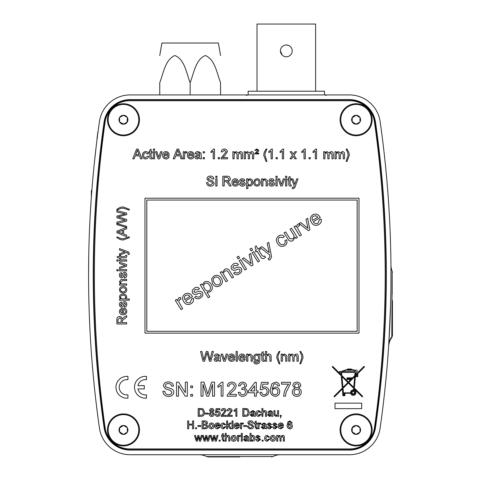 <?xml version="1.0" encoding="UTF-8"?>
<svg xmlns="http://www.w3.org/2000/svg" width="481" height="481" viewBox="0 0 481 481"><rect width="100%" height="100%" fill="white"/><g stroke="black" fill="none" stroke-linecap="round" stroke-linejoin="round"><path stroke-width="0.72" d="M134.049 94.925L130.147 94.925A31.018 31.018 0 0 0 99.441 121.567A1085.641 1085.641 0 0 0 88.57 274.831L88.702 257.852M88.757 254.671L88.726 256.271M239.785 456.95L208.032 456.95L239.785 456.95M392.43 300.529L392.43 335.377M392.43 334.998L392.43 334.199M392.43 332.263L392.43 330.219M392.43 327.729L392.43 324.879M392.43 323.322L392.43 320.845M392.43 316.372L392.43 314.376M392.43 335.768L391.799 337.65L392.189 272.108M391.889 331.012L391.847 334.415M391.811 336.856A15.506 15.085 -176.3 0 0 388.732 344.961L390.566 305.501M390.698 300.348L390.885 290.452M390.975 281.493L390.957 265.265C390.873 264.261 390.987 268.903 392.183 271.182L392.43 272.39M199.236 454.737A15.506 15.506 0 0 1 206.565 456.583L273.004 456.583A15.506 15.506 0 0 1 280.333 454.737M93.224 274.831A1080.987 1080.987 0 0 0 104.046 427.441A26.365 26.365 0 0 0 130.147 450.09L349.416 450.09A26.365 26.365 0 0 0 375.517 427.441A1080.987 1080.987 0 0 0 375.517 122.222A26.365 26.365 0 0 0 349.416 99.579L130.147 99.579A26.365 26.365 0 0 0 104.046 122.222A1080.987 1080.987 0 0 0 93.224 274.831M93.561 274.831A1080.651 1080.651 0 0 0 104.383 427.393A26.022 26.022 0 0 0 130.147 449.747L349.416 449.747A26.022 26.022 0 0 0 375.18 427.393A1080.651 1080.651 0 0 0 375.18 122.27A26.022 26.022 0 0 0 349.416 99.922L130.147 99.922A26.022 26.022 0 0 0 104.383 122.27A1080.651 1080.651 0 0 0 93.561 274.831M96.795 141.438L97.12 138.841L96.795 141.438M95.539 152.014L95.972 148.25M96.302 145.502L94.318 163.221M91.258 198.503L90.656 207.551M89.358 233.375L89.219 237.259M89.153 239.195L89.087 241.203M88.57 274.831A1085.641 1085.641 0 0 0 99.441 428.102A31.018 31.018 0 0 0 130.147 454.737L349.416 454.737A31.018 31.018 0 0 0 380.122 428.102A1085.641 1085.641 0 0 0 380.122 121.567A31.018 31.018 0 0 0 349.416 94.925L130.147 94.925M346.903 94.925L348.028 94.925M324.465 94.925L324.465 91.204L248.16 91.204L248.16 94.925L220.773 94.925M159.53 94.925L156.433 94.925M146.867 94.925L142.19 94.925M390.975 281.914L390.969 282.924M390.277 314.376L389.291 335.63M392.189 275.643L392.171 294.228M346.092 94.925L349.416 94.925M97.859 133.111A1085.641 1085.641 0 0 0 97.667 134.566L98.004 132.028M97.282 137.554L97.186 137.091A1085.797 1085.797 0 0 1 97.306 136.129A1085.797 1085.797 0 0 1 97.511 134.566L97.342 137.091M97.126 137.554L96.964 138.841M97.847 132.028A1085.797 1085.797 0 0 0 97.703 133.111L97.703 133.111A1085.797 1085.797 0 0 0 97.649 133.502M286.309 44.986A5.892 5.892 0 0 1 292.201 50.884A5.892 5.892 0 0 1 286.309 56.776A5.892 5.892 0 0 1 280.417 50.884A5.892 5.892 0 0 1 286.309 44.986L288.57 45.436M282.143 55.05L280.417 50.884M256.998 91.204L256.998 24.05L315.62 24.05L315.62 91.204M220.557 55.537L218.392 43.025L161.911 43.025L159.746 55.537M220.557 94.925L220.557 82.714C216.853 73.166 214.959 59.187 205.297 55.537C195.719 59.41 193.843 73.166 190.151 82.714L190.151 94.925M190.151 82.714C186.448 73.166 184.548 59.187 174.892 55.537C165.314 59.41 163.438 73.166 159.746 82.714L159.746 94.925M91.835 190.638L91.324 190.638L91.324 197.487M200.974 416.354L198.166 416.354L198.166 408.513L202.23 408.628L203.373 409.187L204.599 412.391C204.611 414.899 203.403 416.221 200.974 416.354M199.272 415.452L202.741 414.893L203.493 412.373L202.158 409.578L199.272 409.415L199.272 415.452M209.223 414.045L210.714 412.055L209.524 410.491C209.674 409.211 210.407 408.549 211.724 408.513C213.047 408.555 213.792 409.223 213.949 410.515L212.782 412.055L214.249 414.075C214.105 415.584 213.263 416.378 211.736 416.456C210.197 416.372 209.361 415.572 209.223 414.045M210.528 410.497L211.742 411.628L212.945 410.546L211.736 409.415L210.528 410.497M210.227 414.027L211.742 415.548L213.245 414.057L211.712 412.536L210.227 414.027M217.689 416.456C216.27 416.39 215.458 415.65 215.254 414.243L216.258 414.141L217.695 415.548L219.276 413.726L217.701 412.031L216.36 412.734L215.356 412.638L216.161 408.616L219.877 408.616L219.877 409.62L216.979 409.62L216.582 411.652L217.977 411.129C219.456 411.309 220.22 412.151 220.28 413.666L219.679 415.506L217.689 416.456M222.378 415.35L226.214 415.35L226.214 416.354L221.086 416.354L221.188 415.656L225.108 410.69L223.677 409.415L222.192 410.828L221.188 410.726C221.386 409.277 222.222 408.537 223.701 408.513C225.144 408.549 225.95 409.271 226.112 410.678L223.936 413.894L222.378 415.35M228.409 415.35L232.245 415.35L232.245 416.354L227.116 416.354L227.224 415.656L231.139 410.69L229.708 409.415L228.222 410.828L227.218 410.726C227.417 409.277 228.253 408.537 229.732 408.513C231.175 408.549 231.98 409.271 232.143 410.678L229.966 413.894L228.409 415.35M236.868 408.513L236.868 416.354L235.864 416.354L235.864 410.245L234.055 411.399L234.055 410.473L236.219 408.513L236.868 408.513M245.605 416.354L242.797 416.354L242.797 408.513L246.867 408.628L248.004 409.187L249.23 412.391C249.242 414.899 248.034 416.221 245.605 416.354M243.903 415.452L247.372 414.893L248.124 412.373L246.789 409.578L243.903 409.415L243.903 415.452M254.359 416.354L254.058 415.65L252.014 416.456L250.138 414.838L251.467 413.209L253.95 412.734L253.697 411.73L252.651 411.429L251.244 412.331L250.24 412.235L252.832 410.521L255.014 411.778L255.363 416.354L254.359 416.354M253.956 413.642L251.142 414.778L252.242 415.548L253.806 414.724L253.956 413.642M258.706 415.548L260.089 414.243L261.093 414.345L258.742 416.456C257.016 416.275 256.163 415.295 256.169 413.51C256.145 411.712 257.004 410.714 258.742 410.521L260.991 412.331L259.987 412.433L258.748 411.429L257.173 413.486L258.706 415.548M262.903 416.354L261.898 416.354L261.898 408.513L262.903 408.513L262.903 411.375L264.586 410.521C265.939 410.618 266.588 411.357 266.522 412.74L266.522 416.354L265.518 416.354L265.518 412.794L264.358 411.429L262.903 413.281L262.903 416.354M271.849 416.354L271.549 415.65L269.504 416.456L267.628 414.838L268.963 413.209L271.446 412.734L271.188 411.73L270.142 411.429L268.735 412.331L267.731 412.235L270.328 410.521L272.505 411.778L272.853 416.354L271.849 416.354M271.446 413.642L268.632 414.778L269.733 415.548L271.296 414.724L271.446 413.642M278.583 416.354L277.579 416.354L277.579 415.416L275.835 416.456L274.02 415.061L273.96 410.624L274.97 410.624L275.024 414.748L276.106 415.548L277.579 413.636L277.579 410.624L278.583 410.624L278.583 416.354M280.796 416.354L280.297 416.354L280.297 415.35L281.301 415.35L280.495 417.965L280.796 416.354M188.714 428.763L187.608 428.763L187.608 420.923L188.714 420.923L188.714 424.14L192.532 424.14L192.532 420.923L193.639 420.923L193.639 428.763L192.532 428.763L192.532 425.042L188.714 425.042L188.714 428.763M205.026 428.763L202.086 428.763L202.086 420.923L205.02 420.923C206.517 420.851 207.383 421.53 207.612 422.955L206.439 424.639L207.918 426.515C207.684 428.12 206.722 428.866 205.026 428.763M203.192 424.236L205.748 424.146L206.511 423.052L204.684 421.825L203.192 421.825L203.192 424.236M203.192 427.856L205.718 427.819L206.812 426.503L204.918 425.144L203.192 425.144L203.192 427.856M217.568 427.958L219.065 427.05L220.045 427.152L217.556 428.86C215.783 428.721 214.881 427.753 214.851 425.944C214.857 424.128 215.741 423.124 217.502 422.931C219.216 423.13 220.076 424.116 220.082 425.889L215.855 426.148L217.568 427.958M217.496 423.833L215.855 425.246L219.071 425.246L218.705 424.314L217.496 423.833M223.424 427.958L224.801 426.653L225.811 426.749L223.455 428.86C221.735 428.679 220.875 427.699 220.881 425.919C220.863 424.122 221.717 423.124 223.455 422.931L225.709 424.741L224.705 424.843L223.461 423.833L221.891 425.889L223.424 427.958M227.633 428.763L226.629 428.763L226.629 420.923L227.633 420.923L227.633 425.078L229.738 423.033L231.139 423.033L228.938 425.174L231.241 428.763L230.062 428.763L228.21 425.877L227.633 426.443L227.633 428.763M241.492 428.763L240.488 428.763L240.488 423.033L241.39 423.033L241.39 423.833L242.562 422.931L243.5 423.202L243.188 424.074L242.52 423.833L241.648 424.567L241.492 428.763M250.805 428.86C248.857 428.878 247.763 427.94 247.523 426.046L248.629 426.046C248.785 427.284 249.495 427.922 250.757 427.958L252.549 426.587L251.713 425.529L248.984 424.663L247.823 422.967C248.082 421.506 248.99 420.791 250.547 420.821C252.212 420.785 253.18 421.554 253.457 423.13L252.351 423.13L250.589 421.723L248.93 422.895L249.212 423.587L252.297 424.639L253.655 426.539C253.391 428.084 252.441 428.86 250.805 428.86M256.68 427.958L257.07 427.934L257.173 428.775L256.463 428.86L255.164 427.152L255.164 423.935L254.461 423.935L254.461 423.033L255.164 423.033L255.164 421.639L256.169 421.067L256.169 423.033L257.07 423.033L257.07 423.935L256.169 423.935L256.169 427.188L256.68 427.958M265.518 428.763L265.217 428.06L263.173 428.86L261.297 427.242L262.626 425.619L265.109 425.144L264.857 424.14L263.81 423.833L262.404 424.741L261.393 424.639L263.991 422.931L266.173 424.188L266.522 428.763L265.518 428.763M265.115 426.046L262.301 427.188L263.402 427.958L264.959 427.134L265.115 426.046M269.709 428.86C268.374 428.884 267.58 428.246 267.328 426.954L268.332 426.851L269.715 427.958L270.947 427.14L267.43 424.591L268.055 423.334L269.462 422.931L271.651 424.543L270.647 424.639L269.534 423.833L268.434 424.489L271.951 427.038L269.709 428.86M275.132 428.86C273.803 428.884 273.01 428.246 272.757 426.954L273.761 426.851L275.144 427.958L276.377 427.14L272.853 424.591L273.485 423.334L274.885 422.931L277.08 424.543L276.07 424.639L274.964 423.833L273.863 424.489L277.381 427.038L275.132 428.86M280.898 427.958L282.395 427.05L283.381 427.152L280.886 428.86C279.112 428.721 278.21 427.753 278.186 425.944C278.186 424.128 279.07 423.124 280.832 422.931C282.551 423.13 283.411 424.116 283.411 425.889L279.19 426.148L280.898 427.958M280.826 423.833L279.19 425.246L282.407 425.246L282.034 424.314L280.826 423.833M289.995 420.923L292.256 422.931L291.252 423.033L290.891 422.228L289.929 421.825L289.069 422.059L288.137 424.669L290.043 423.635C291.522 423.815 292.292 424.663 292.358 426.178C292.28 427.795 291.456 428.691 289.881 428.86C287.885 428.505 286.971 427.248 287.133 425.09L287.987 421.813L289.995 420.923M288.137 426.16L289.802 427.958L291.354 426.208L289.76 424.543L288.137 426.16M197.33 441.167L196.254 441.167L194.468 435.437L195.508 435.437L196.759 439.977L197.871 435.437L198.912 435.437L199.994 439.856L201.256 435.437L202.309 435.437L200.607 441.167L199.441 441.167L198.388 436.76L197.33 441.167M205.213 441.167L204.142 441.167L202.351 435.437L203.397 435.437L204.641 439.977L205.76 435.437L206.8 435.437L207.882 439.856L209.145 435.437L210.191 435.437L208.495 441.167L207.323 441.167L206.271 436.76L205.213 441.167M213.101 441.167L212.025 441.167L210.233 435.437L211.279 435.437L212.53 439.977L213.642 435.437L214.682 435.437L215.765 439.856L217.027 435.437L218.079 435.437L216.378 441.167L215.211 441.167L214.159 436.76L213.101 441.167M223.755 440.368L224.146 440.337L224.248 441.185L223.539 441.269L222.234 439.562L222.234 436.345L221.531 436.345L221.531 435.437L222.234 435.437L222.234 434.042L223.244 433.471L223.244 435.437L224.146 435.437L224.146 436.345L223.244 436.345L223.244 439.598L223.755 440.368M226.202 441.167L225.198 441.167L225.198 433.327L226.202 433.327L226.202 436.189L227.88 435.341C229.239 435.431 229.888 436.171 229.822 437.554L229.822 441.167L228.818 441.167L228.818 437.608L227.657 436.243L226.202 438.095L226.202 441.167M242.316 441.167L241.312 441.167L241.312 433.327L242.316 433.327L242.316 441.167M247.793 441.167L247.487 440.464L245.442 441.269L243.566 439.652L244.901 438.023L247.384 437.548L247.132 436.544L246.086 436.243L244.673 437.151L243.669 437.049L246.266 435.341L248.443 436.598L248.797 441.167L247.793 441.167M247.39 438.456L244.576 439.592L245.671 440.368L247.234 439.544L247.39 438.456M251.052 440.307L251.052 441.167L250.048 441.167L250.048 433.327L251.052 433.327L251.052 436.213L252.591 435.341C254.184 435.576 254.978 436.538 254.972 438.221C255.014 439.953 254.221 440.969 252.585 441.269L251.052 440.307M251.052 438.263L251.316 439.664L252.489 440.368L253.968 438.299L252.531 436.243L251.052 438.263M258.303 441.269C256.968 441.293 256.175 440.656 255.922 439.357L256.926 439.261L258.309 440.368L259.542 439.55L256.024 437.001L256.65 435.738L258.056 435.341L260.245 436.946L259.241 437.049L258.129 436.243L257.028 436.898L260.546 439.448L258.303 441.269M267.195 440.368L268.572 439.057L269.582 439.159L267.226 441.269C265.506 441.089 264.646 440.109 264.652 438.323C264.634 436.526 265.488 435.533 267.226 435.341L269.48 437.151L268.476 437.247L267.232 436.243L265.662 438.299L267.195 440.368M272.847 441.269C271.098 441.095 270.226 440.103 270.226 438.305L271.092 435.966L272.847 435.341C274.555 435.509 275.427 436.471 275.457 438.221C275.493 440.055 274.627 441.071 272.847 441.269M271.236 438.299L272.847 440.368L274.453 438.269L272.847 436.243L271.236 438.299M277.723 441.167L276.719 441.167L276.719 435.437L277.723 435.437L277.723 436.333L279.359 435.341L280.886 436.399L282.624 435.341C283.796 435.413 284.373 436.051 284.361 437.253L284.361 441.167L283.351 441.167L283.351 437.626L282.377 436.243L281.042 437.902L281.042 441.167L280.038 441.167L280.038 437.512L279.07 436.243L277.723 438.251L277.723 441.167M208.315 414.045L205.405 414.045L205.405 413.137L208.315 413.137L208.315 414.045M196.555 428.763L195.551 428.763L195.551 427.759L196.555 427.759L196.555 428.763M200.775 426.449L197.865 426.449L197.865 425.547L200.775 425.547L200.775 426.449M211.436 428.86C209.692 428.685 208.82 427.699 208.82 425.895L209.68 423.563L211.436 422.931C213.149 423.106 214.015 424.068 214.045 425.817C214.087 427.645 213.215 428.661 211.436 428.86M209.824 425.895L211.436 427.958L213.041 425.865L211.436 423.833L209.824 425.895M233.044 428.763L232.04 428.763L232.04 420.923L233.044 420.923L233.044 428.763M236.868 427.958L238.366 427.05L239.352 427.152L236.856 428.86C235.083 428.721 234.181 427.753 234.151 425.944C234.157 424.128 235.041 423.124 236.802 422.931C238.516 423.13 239.376 424.116 239.382 425.889L235.161 426.148L236.868 427.958M236.796 423.833L235.161 425.246L238.378 425.246L238.005 424.314L236.796 423.833M246.621 426.449L243.705 426.449L243.705 425.547L246.621 425.547L246.621 426.449M258.982 428.763L257.978 428.763L257.978 423.033L258.88 423.033L258.88 423.833L260.053 422.931L260.991 423.202L260.678 424.074L260.011 423.833L259.139 424.567L258.982 428.763M220.184 441.167L219.18 441.167L219.18 440.163L220.184 440.163L220.184 441.167M233.688 441.269C231.938 441.095 231.066 440.103 231.072 438.305L231.932 435.966L233.688 435.341C235.395 435.509 236.267 436.471 236.297 438.221C236.339 440.055 235.468 441.071 233.688 441.269M232.076 438.299L233.688 440.368L235.293 438.269L233.688 436.243L232.076 438.299M238.552 441.167L237.548 441.167L237.548 435.437L238.456 435.437L238.456 436.237L239.622 435.341L240.566 435.606L240.253 436.477L239.586 436.243L238.708 436.976L238.552 441.167M263.101 441.167L262.097 441.167L262.097 440.163L263.101 440.163L263.101 441.167M352.098 392.61A1.16 1.16 0 0 0 353.264 393.771A1.16 1.16 0 0 0 354.425 392.61A1.16 1.16 0 0 0 353.264 391.444A1.16 1.16 0 0 0 352.098 392.61M355.2 392.61A1.936 1.936 0 0 0 353.264 390.668A1.936 1.936 0 0 0 351.322 392.61A1.936 1.936 0 0 0 353.264 394.546A1.936 1.936 0 0 0 355.2 392.61M355.976 392.61A2.712 2.712 0 0 0 354.19 390.055L354.293 388.961L362.217 396.885L362.716 396.38L354.377 388.041L355.411 376.659L357.756 376.659L357.756 373.605L364.508 366.853L364.003 366.354L356.758 373.605L355.693 373.605L356.271 371.999A0.986 0.986 0 0 0 356.613 370.087A0.986 0.986 0 0 0 355.525 370.358L351.328 369.396L351.328 369.011L347.492 369.011L347.492 369.396L340.819 371.548L339.327 371.548L339.327 372.45L340.897 372.45L341.107 374.777L332.69 366.354L332.185 366.853L341.209 375.877L342.316 388.041L333.976 396.38L334.481 396.885L342.4 388.961L342.851 395.731L344.925 395.731L344.925 393.278L350.631 393.278A2.712 2.712 0 0 0 355.976 392.61M107.431 119.739A16.035 16.035 0 0 0 123.467 135.774A16.035 16.035 0 0 0 139.496 119.739A16.035 16.035 0 0 0 123.467 103.71A16.035 16.035 0 0 0 107.431 119.739M340.067 119.739A16.035 16.035 0 0 0 356.102 135.774A16.035 16.035 0 0 0 372.138 119.739A16.035 16.035 0 0 0 356.102 103.71A16.035 16.035 0 0 0 340.067 119.739M340.067 429.924A16.035 16.035 0 0 0 356.102 445.959A16.035 16.035 0 0 0 372.138 429.924A16.035 16.035 0 0 0 356.102 413.888A16.035 16.035 0 0 0 340.067 429.924M107.431 429.924A16.035 16.035 0 0 0 123.467 445.959A16.035 16.035 0 0 0 139.496 429.924A16.035 16.035 0 0 0 123.467 413.888A16.035 16.035 0 0 0 107.431 429.924M94.384 274.831A1094.329 1094.329 0 0 0 105.099 427.573A24.814 24.814 0 0 0 129.666 448.923L349.897 448.923A24.814 24.814 0 0 0 374.471 427.573A1094.329 1094.329 0 0 0 374.471 122.096A24.814 24.814 0 0 0 349.897 100.745L129.666 100.745A24.814 24.814 0 0 0 105.099 122.096A1094.329 1094.329 0 0 0 94.384 274.831M125.661 311.447L124.537 309.59L124.657 308.363C126.1 308.88 126.81 309.914 126.786 311.472C126.617 313.678 125.403 314.802 123.154 314.833C120.887 314.827 119.637 313.726 119.396 311.538C119.643 309.397 120.875 308.327 123.088 308.321L123.407 308.327L123.407 313.582C124.777 313.498 125.529 312.788 125.661 311.447M129.293 298.929L129.293 300.18L119.522 300.18L119.522 298.929L120.659 298.929L119.396 296.945C119.721 294.973 120.935 294.005 123.04 294.041C125.198 294.029 126.443 295.045 126.786 297.09L125.769 298.929L129.293 298.929M126.665 283.898L126.665 285.149L119.522 285.149L119.522 283.898L120.521 283.898L119.396 281.722L121.128 279.455L126.665 279.389L126.665 280.639L122.402 280.639L120.527 282.07C120.695 283.381 121.465 283.988 122.835 283.898L126.665 283.898M118.146 269.619L118.146 270.875L116.895 270.875L116.895 269.619L118.146 269.619M126.665 264.55L126.665 266.137L119.522 268.62L119.522 267.292L125.24 265.422L119.522 263.552L119.522 262.229L126.665 264.55M126.665 259.848L126.665 261.105L119.522 261.105L119.522 259.848L126.665 259.848M129.419 253.571L129.281 254.341L128.186 254.467L127.784 252.892L126.605 252.459L119.522 255.092L119.522 253.764L125.012 251.876L119.522 249.958L119.522 248.635L128.343 251.864L129.419 253.571M123.659 229.9L123.659 234.067L126.665 235.173L126.665 236.64L116.895 232.756L116.895 231.205L126.539 227.375L116.895 224.657L116.895 223.617L126.665 226.377L126.665 228.788L123.659 229.9M336.225 158.82L334.974 158.82L334.974 151.683L336.225 151.683L336.225 152.796L338.263 151.557L340.163 152.88L342.328 151.557C343.795 151.647 344.516 152.441 344.492 153.944L344.492 158.82L343.242 158.82L343.242 154.407L342.027 152.681L340.362 154.75L340.362 158.82L339.105 158.82L339.105 154.269L337.902 152.681C336.628 152.952 336.069 153.782 336.225 155.183L336.225 158.82M316.546 149.05L316.546 158.82L315.295 158.82L315.295 151.208L313.041 152.645L313.041 151.491L315.74 149.05L316.546 149.05M305.273 149.05L305.273 158.82L304.022 158.82L304.022 151.208L301.767 152.645L301.767 151.491L304.467 149.05L305.273 149.05M283.604 149.05L283.604 158.82L282.353 158.82L282.353 151.208L280.098 152.645L280.098 151.491L282.798 149.05L283.604 149.05M272.33 149.05L272.33 158.82L271.08 158.82L271.08 151.208L268.825 152.645L268.825 151.491L271.524 149.05L272.33 149.05M258.802 153.932L254.671 153.932L257.678 150.415L256.842 149.675L255.922 150.427L254.798 150.3L256.848 148.924L258.802 150.3L258.405 151.383L256.319 153.186L258.802 153.186L258.802 153.932M234.145 158.82L232.894 158.82L232.894 151.683L234.145 151.683L234.145 152.796L236.183 151.557L238.083 152.88L240.247 151.557C241.715 151.647 242.436 152.441 242.412 153.944L242.412 158.82L241.161 158.82L241.161 154.407L239.947 152.681L238.281 154.75L238.281 158.82L237.025 158.82L237.025 154.269L235.828 152.681C234.548 152.952 233.988 153.782 234.145 155.183L234.145 158.82M219.474 158.82L218.224 158.82L218.224 157.57L219.474 157.57L219.474 158.82M204.449 152.934L203.192 152.934L203.192 151.683L204.449 151.683L204.449 152.934M214.466 149.05L214.466 158.82L213.215 158.82L213.215 151.208L210.961 152.645L210.961 151.491L213.66 149.05L214.466 149.05M184.53 158.82L183.279 158.82L183.279 151.683L184.403 151.683L184.403 152.675L185.864 151.557L187.037 151.888L186.646 152.976L185.816 152.681L184.728 153.595L184.53 158.82M165.999 157.816L167.857 156.692L169.084 156.818C168.566 158.255 167.532 158.964 165.981 158.946C163.768 158.772 162.65 157.564 162.614 155.309C162.62 153.048 163.72 151.798 165.915 151.557C168.049 151.798 169.126 153.03 169.126 155.243L169.12 155.561L163.865 155.561C163.949 156.932 164.658 157.684 165.999 157.816M145.611 157.816L147.33 156.187L148.587 156.313C148.286 157.96 147.306 158.838 145.653 158.946C143.506 158.718 142.436 157.497 142.448 155.279C142.418 153.036 143.488 151.798 145.653 151.557C147.18 151.581 148.112 152.333 148.461 153.812L147.204 153.932L145.659 152.681C144.264 152.904 143.615 153.758 143.699 155.243C143.597 156.728 144.234 157.582 145.611 157.816M154.599 158.82L153.343 158.82L153.343 151.683L154.599 151.683L154.599 158.82M151.725 157.816L152.218 157.786L152.345 158.838L151.461 158.946C150.198 158.856 149.657 158.147 149.838 156.812L149.838 152.808L148.96 152.808L148.96 151.683L149.838 151.683L149.838 149.94L151.088 149.23L151.088 151.683L152.218 151.683L152.218 152.808L151.088 152.808L151.088 156.86L151.725 157.816M144.979 333.141L359.006 333.141L359.006 198.208L144.979 198.208L144.979 333.141M290.704 184.993L291.197 184.963L291.324 186.015L290.44 186.123C289.177 186.033 288.642 185.323 288.816 183.989L288.816 179.984L287.939 179.984L287.939 178.86L288.816 178.86L288.816 177.122L290.073 176.407L290.073 178.86L291.197 178.86L291.197 179.984L290.073 179.984L290.073 184.037L290.704 184.993M123.088 206.872L129.293 209.247L129.293 210.125L123.094 208.123L120.689 208.411L116.895 210.125L116.895 209.247L120.142 207.383L123.088 206.872M219.306 361.225L218.927 360.347L216.378 361.351C214.983 361.357 214.201 360.684 214.045 359.337L215.704 357.311L218.795 356.716L218.482 355.465L217.178 355.092L215.422 356.217L214.171 356.09C214.652 354.569 215.728 353.86 217.406 353.962L220.118 355.525L220.557 361.225L219.306 361.225M231.583 360.227L233.441 359.097L234.668 359.223C234.151 360.66 233.117 361.369 231.565 361.351C229.353 361.177 228.234 359.968 228.198 357.72C228.204 355.453 229.305 354.202 231.499 353.962C233.634 354.208 234.71 355.435 234.71 357.648L234.704 357.972L229.449 357.972C229.533 359.343 230.243 360.095 231.583 360.227M242.105 360.227L243.963 359.097L245.19 359.223C244.673 360.66 243.639 361.369 242.081 361.351C239.875 361.177 238.75 359.968 238.72 357.72C238.726 355.453 239.827 354.202 242.015 353.962C244.156 354.208 245.226 355.435 245.232 357.648L245.226 357.972L239.971 357.972C240.055 359.343 240.765 360.095 242.105 360.227M256.601 363.985C254.924 364.045 253.992 363.293 253.794 361.73L255.05 361.85L255.441 362.56L256.626 362.854L258.471 361.724L258.556 360.347L256.644 361.225C254.665 360.936 253.673 359.74 253.667 357.636C253.631 355.519 254.605 354.293 256.589 353.962L258.556 354.966L258.556 354.088L259.806 354.088L259.806 360.173C259.98 362.554 258.916 363.822 256.601 363.985M266.648 361.225L265.398 361.225L265.398 351.455L266.648 351.455L266.648 355.026L268.741 353.962C270.436 354.076 271.242 354.996 271.158 356.728L271.158 361.225L269.907 361.225L269.907 356.788L268.458 355.092C267.171 355.273 266.564 356.042 266.648 357.395L266.648 361.225M282.431 361.225L281.181 361.225L281.181 354.088L282.431 354.088L282.431 355.086L284.602 353.962L286.874 355.687L286.941 361.225L285.684 361.225L285.684 356.962L284.259 355.092C282.948 355.255 282.341 356.024 282.431 357.401L282.431 361.225M257.01 186.123C254.834 185.9 253.746 184.674 253.746 182.425L254.822 179.515L257.01 178.734C259.139 178.944 260.221 180.147 260.263 182.329C260.311 184.608 259.229 185.876 257.01 186.123M271.741 186.123C270.081 186.147 269.095 185.353 268.777 183.742L270.033 183.616L271.759 184.993L273.286 183.982L271.681 183.039C270.16 182.888 269.234 182.143 268.903 180.802L269.691 179.233L271.434 178.734C272.937 178.667 273.845 179.335 274.164 180.736L272.913 180.862L271.531 179.858L270.154 180.676L271.645 181.608C273.214 181.758 274.176 182.503 274.537 183.85C274.284 185.371 273.352 186.129 271.741 186.123M277.17 185.997L275.92 185.997L275.92 178.86L277.17 178.86L277.17 185.997M286.814 177.483L285.564 177.483L285.564 176.226L286.814 176.226L286.814 177.483M217.051 185.997L215.795 185.997L215.795 178.86L217.051 178.86L217.051 185.997M210.618 186.123C208.189 186.147 206.824 184.975 206.529 182.618L207.906 182.618C208.105 184.157 208.988 184.951 210.558 184.993L212.788 183.291L211.748 181.974L208.345 180.892L206.902 178.776C207.227 176.954 208.357 176.064 210.293 176.1C212.374 176.058 213.576 177.02 213.919 178.986L212.542 178.986L210.353 177.23L208.279 178.685L208.634 179.551L212.476 180.862L214.171 183.225C213.841 185.155 212.656 186.123 210.618 186.123M224.188 185.997L222.811 185.997L222.811 176.226L227.05 176.226C229.016 176.088 230.11 176.966 230.327 178.86C230.189 180.417 229.323 181.295 227.735 181.487L229.521 183.303L231.127 185.997L229.545 185.997L228.331 183.934L226.28 181.662L225.601 181.614L224.188 181.614L224.188 185.997M242.436 186.123C240.771 186.147 239.785 185.353 239.472 183.742L240.722 183.616L242.448 184.993L243.981 183.982L242.376 183.039C240.849 182.888 239.923 182.143 239.592 180.802L240.38 179.233L242.129 178.734C243.626 178.667 244.54 179.335 244.853 180.736L243.602 180.862L242.22 179.858L240.849 180.676L242.34 181.608C243.903 181.758 244.871 182.503 245.232 183.85C244.973 185.371 244.041 186.129 242.436 186.123M146.483 398.124L146.483 394.829A7.63 7.63 0 0 1 137.939 388.913L144.3 388.913L144.3 385.642L137.939 385.642A7.63 7.63 0 0 1 146.483 379.719L146.483 376.425A10.901 10.901 0 0 0 134.488 387.277A10.901 10.901 0 0 0 146.483 398.124M127.946 398.124L127.946 394.829A7.63 7.63 0 0 1 119.228 387.277A7.63 7.63 0 0 1 127.946 379.719L127.946 376.425A10.901 10.901 0 0 0 115.957 387.277A10.901 10.901 0 0 0 127.946 398.124M361.682 408.646L335.01 408.646L335.01 403.156L361.682 403.156L361.682 408.646M247.859 188.63L246.609 188.63L246.609 178.86L247.859 178.86L247.859 179.99L249.843 178.734C251.816 179.058 252.784 180.273 252.747 182.377C252.759 184.53 251.743 185.78 249.699 186.123L247.859 185.101L247.859 188.63M235.341 184.993L237.199 183.868L238.426 183.995C237.909 185.432 236.874 186.141 235.323 186.123C233.111 185.949 231.992 184.74 231.956 182.491C231.962 180.225 233.063 178.974 235.251 178.734C237.392 178.98 238.468 180.207 238.468 182.419L238.462 182.744L233.207 182.744C233.291 184.109 234 184.86 235.341 184.993M303.096 357.654L300.715 363.858L299.837 363.858L301.846 357.66L301.557 355.249L299.837 351.455L300.715 351.455L302.579 354.707L303.096 357.654M217.051 177.483L215.795 177.483L215.795 176.226L217.051 176.226L217.051 177.483M286.814 185.997L285.564 185.997L285.564 178.86L286.814 178.86L286.814 185.997M282.239 185.997L280.651 185.997L278.174 178.86L279.497 178.86L281.367 184.572L283.237 178.86L284.56 178.86L282.239 185.997M277.17 177.483L275.92 177.483L275.92 176.226L277.17 176.226L277.17 177.483M262.891 185.997L261.64 185.997L261.64 178.86L262.891 178.86L262.891 179.852L265.067 178.734L267.334 180.459L267.4 185.997L266.149 185.997L266.149 181.734L264.718 179.858C263.408 180.026 262.8 180.796 262.891 182.167L262.891 185.997M289.959 361.225L288.708 361.225L288.708 354.088L289.959 354.088L289.959 355.2L292.003 353.962L293.897 355.285L296.062 353.962C297.529 354.052 298.25 354.852 298.226 356.349L298.226 361.225L296.975 361.225L296.975 356.812L295.761 355.092L294.095 357.155L294.095 361.225L292.845 361.225L292.845 356.674L291.642 355.092C290.368 355.357 289.802 356.193 289.959 357.593L289.959 361.225M279.924 363.858L279.046 363.858L276.671 357.654L277.188 354.707L279.046 351.455L279.924 351.455L278.21 355.231L277.922 357.66L279.924 363.858M263.78 360.227L264.267 360.191L264.394 361.243L263.51 361.351C262.253 361.261 261.712 360.552 261.886 359.223L261.886 355.212L261.015 355.212L261.015 354.088L261.886 354.088L261.886 352.351L263.143 351.635L263.143 354.088L264.267 354.088L264.267 355.212L263.143 355.212L263.143 359.265L263.78 360.227M247.859 361.225L246.609 361.225L246.609 354.088L247.859 354.088L247.859 355.086L250.036 353.962L252.309 355.687L252.369 361.225L251.118 361.225L251.118 356.962L249.687 355.092C248.382 355.255 247.769 356.024 247.859 357.401L247.859 361.225M237.337 361.225L236.087 361.225L236.087 351.455L237.337 351.455L237.337 361.225M225.252 361.225L223.665 361.225L221.182 354.088L222.511 354.088L224.374 359.8L226.244 354.088L227.573 354.088L225.252 361.225M126.665 219.438L126.665 221.068L116.895 223.527L116.895 222.102L125.294 220.208L116.895 217.773L116.895 216.119L125.294 213.943L116.895 212.049L116.895 210.624L126.665 213.089L126.665 214.604L118.073 216.949L126.665 219.438M204.605 361.225L202.976 361.225L200.517 351.455L201.942 351.455L203.836 359.86L206.271 351.455L207.924 351.455L210.101 359.86L211.995 351.455L213.42 351.455L210.955 361.225L209.439 361.225L207.095 352.639L204.605 361.225M293.091 188.75L292.328 188.612L292.201 187.518L293.771 187.121L294.204 185.937L291.576 178.86L292.899 178.86L294.787 184.343L296.711 178.86L298.028 178.86L294.799 187.674L293.091 188.75M154.599 150.3L153.343 150.3L153.343 149.05L154.599 149.05L154.599 150.3M159.668 158.82L158.081 158.82L155.597 151.683L156.926 151.683L158.79 157.395L160.66 151.683L161.989 151.683L159.668 158.82M134.181 158.82L132.72 158.82L136.598 149.05L138.149 149.05L142.027 158.82L140.566 158.82L139.454 155.814L135.293 155.814L134.181 158.82M174.639 158.82L173.172 158.82L177.056 149.05L178.607 149.05L182.485 158.82L181.024 158.82L179.912 155.814L175.745 155.814L174.639 158.82M190.801 157.816L192.659 156.692L193.885 156.818C193.368 158.255 192.334 158.964 190.777 158.946C188.57 158.772 187.446 157.564 187.41 155.309C187.422 153.048 188.516 151.798 190.71 151.557C192.851 151.798 193.921 153.03 193.927 155.243L193.921 155.561L188.666 155.561C188.75 156.932 189.46 157.684 190.801 157.816M204.449 158.82L203.192 158.82L203.192 157.57L204.449 157.57L204.449 158.82M200.186 158.82L199.813 157.942L197.264 158.946C195.863 158.952 195.088 158.279 194.925 156.926L196.585 154.9L199.681 154.311L199.362 153.06L198.064 152.681L196.302 153.812L195.052 153.686C195.533 152.158 196.615 151.449 198.286 151.557L201.004 153.12L201.443 158.82L200.186 158.82M222.715 157.57L227.495 157.57L227.495 158.82L221.104 158.82L221.236 157.948L226.112 151.762L224.332 150.18L222.481 151.93L221.23 151.804C221.476 150 222.523 149.08 224.362 149.05C226.16 149.092 227.164 149.994 227.369 151.749L224.657 155.754L222.715 157.57M245.418 158.82L244.168 158.82L244.168 151.683L245.418 151.683L245.418 152.796L247.456 151.557L249.356 152.88L251.521 151.557C252.988 151.647 253.709 152.441 253.685 153.944L253.685 158.82L252.435 158.82L252.435 154.407L251.22 152.681L249.555 154.75L249.555 158.82L248.298 158.82L248.298 154.269L247.096 152.681C245.821 152.952 245.262 153.782 245.418 155.183L245.418 158.82M266.949 161.448L266.071 161.448L263.69 155.243L264.207 152.303L266.071 149.05L266.949 149.05L265.229 152.826L264.941 155.249L266.949 161.448M277.345 158.82L276.088 158.82L276.088 157.57L277.345 157.57L277.345 158.82M291.492 158.82L289.995 158.82L292.496 155.249L290.115 151.683L291.618 151.683L293.266 154.148L295.003 151.683L296.5 151.683L293.999 155.249L296.38 158.82L294.877 158.82L293.23 156.349L291.492 158.82M310.281 158.82L309.03 158.82L309.03 157.57L310.281 157.57L310.281 158.82M324.952 158.82L323.701 158.82L323.701 151.683L324.952 151.683L324.952 152.796L326.99 151.557L328.89 152.88L331.054 151.557C332.521 151.647 333.243 152.441 333.219 153.944L333.219 158.82L331.968 158.82L331.968 154.407L330.754 152.681L329.088 154.75L329.088 158.82L327.832 158.82L327.832 154.269L326.635 152.681C325.354 152.952 324.795 153.782 324.952 155.183L324.952 158.82M349.362 155.243L346.981 161.448L346.104 161.448L348.112 155.249L347.823 152.844L346.104 149.05L346.981 149.05L348.845 152.303L349.362 155.243M129.293 236.802L129.293 237.68L123.088 240.061L120.142 239.544L116.895 237.68L116.895 236.802L120.665 238.522L123.094 238.81L129.293 236.802M125.661 255.958L125.631 255.465L126.683 255.339L126.786 256.223C126.701 257.485 125.986 258.026 124.657 257.846L120.653 257.846L120.653 258.724L119.522 258.724L119.522 257.846L117.785 257.846L117.075 256.595L119.522 256.595L119.522 255.465L120.653 255.465L120.653 256.595L124.705 256.595L125.661 255.958M118.146 259.848L118.146 261.105L116.895 261.105L116.895 259.848L118.146 259.848M126.665 269.619L126.665 270.875L119.522 270.875L119.522 269.619L126.665 269.619M126.786 275.048C126.816 276.707 126.022 277.693 124.411 278.012L124.284 276.761L125.661 275.036L124.645 273.503L123.701 275.108C123.551 276.629 122.811 277.555 121.471 277.886L119.901 277.104L119.396 275.354C119.33 273.851 119.997 272.943 121.404 272.625L121.531 273.875L120.527 275.264L121.344 276.635L122.276 275.144C122.421 273.575 123.172 272.613 124.519 272.252C126.04 272.511 126.798 273.442 126.786 275.048M126.786 289.778C126.569 291.955 125.337 293.043 123.094 293.043L120.184 291.967L119.396 289.778C119.613 287.65 120.809 286.568 122.992 286.526C125.276 286.478 126.539 287.566 126.786 289.778M126.786 304.353C126.816 306.018 126.022 307.004 124.411 307.323L124.284 306.066L125.661 304.341L124.645 302.814L123.701 304.419C123.551 305.94 122.811 306.866 121.471 307.197L119.901 306.409L119.396 304.665C119.33 303.162 119.997 302.248 121.404 301.936L121.531 303.186L120.527 304.569L121.344 305.94L122.276 304.449C122.421 302.886 123.172 301.918 124.519 301.557C126.04 301.815 126.798 302.747 126.786 304.353M126.665 322.601L126.665 323.978L116.895 323.978L116.895 319.739C116.757 317.773 117.635 316.678 119.528 316.462C121.086 316.6 121.964 317.466 122.156 319.053L123.966 317.268L126.665 315.662L126.665 317.244L122.324 320.508L122.282 321.188L122.282 322.601L126.665 322.601M342.971 387.391L347.847 382.515L341.991 376.659L342.971 387.391M341.612 372.45L341.895 375.559L348.346 382.01L350.787 379.575L346.987 379.575L346.987 377.838L351.87 377.838L351.87 378.487L354.701 375.661L355.086 372.45L341.612 372.45M355.285 375.078L356.174 374.188L355.285 374.188L355.285 375.078M343.464 393.278L344.312 393.278L344.312 395.178L343.464 395.178L343.464 393.278M347.492 378.337L351.286 378.337L351.286 379.07L347.492 379.07L347.492 378.337M347.877 369.396L350.938 369.396L350.938 369.853L347.877 369.853L347.877 369.396M348.851 382.515L354.701 376.659L353.721 387.391L348.851 382.515M357.173 376.076L355.285 376.076L357.173 374.188L357.173 376.076M353.511 389.905L353.637 388.311L348.346 383.014L343.055 388.311L343.464 392.839L350.559 392.839A2.712 2.712 0 0 1 353.511 389.905M341.528 371.548L347.492 369.865L347.492 370.244L351.328 370.244L351.328 369.865L355.315 370.749A0.986 0.986 0 0 0 355.441 371.548L341.528 371.548M168.723 396.374C165.23 396.404 163.269 394.721 162.843 391.33L164.821 391.33C165.103 393.548 166.378 394.691 168.639 394.751C170.442 394.799 171.507 393.981 171.843 392.304L170.346 390.404L165.458 388.852L163.384 385.816C163.841 383.195 165.464 381.914 168.26 381.968C171.242 381.902 172.974 383.285 173.467 386.111L171.483 386.111C171.194 384.373 170.142 383.531 168.338 383.591C166.685 383.471 165.692 384.175 165.362 385.684L165.867 386.928L171.386 388.81C172.919 389.442 173.737 390.578 173.827 392.207C173.352 394.979 171.651 396.368 168.723 396.374M178.505 396.194L176.527 396.194L176.527 382.148L178.619 382.148L185.347 392.628L185.347 382.148L187.325 382.148L187.325 396.194L185.233 396.194L178.505 385.714L178.505 396.194M192.55 387.728L190.747 387.728L190.747 385.93L192.55 385.93L192.55 387.728M192.55 396.194L190.747 396.194L190.747 394.39L192.55 394.39L192.55 396.194M202.994 396.194L201.01 396.194L201.01 382.148L203.992 382.148L207.762 394.065L211.562 382.148L214.514 382.148L214.514 396.194L212.536 396.194L212.536 384.307L208.79 396.194L206.716 396.194L202.994 384.307L202.994 396.194M222.98 382.148L222.98 396.194L221.176 396.194L221.176 385.251L217.935 387.319L217.935 385.66L221.819 382.148L222.98 382.148M229.431 394.39L236.303 394.39L236.303 396.194L227.116 396.194L227.309 394.943L230.543 390.939C232.449 389.718 233.706 388.083 234.319 386.045C234.133 384.572 233.279 383.814 231.758 383.772C230.11 383.82 229.221 384.662 229.1 386.291L227.297 386.111C227.657 383.513 229.154 382.191 231.8 382.148C234.391 382.209 235.828 383.501 236.123 386.027C235.69 388.456 234.391 390.374 232.227 391.787L229.431 394.39M242.652 396.374C240.133 396.23 238.672 394.907 238.281 392.412L240.085 392.231C240.314 393.801 241.191 394.636 242.713 394.751C244.444 394.624 245.364 393.692 245.484 391.955C245.358 390.325 244.48 389.454 242.851 389.339L241.684 389.532L242.129 387.933C243.675 387.939 244.552 387.223 244.763 385.78C244.637 384.499 243.921 383.832 242.628 383.772C241.27 383.85 240.482 384.572 240.26 385.93L238.462 385.75C238.907 383.477 240.278 382.275 242.568 382.148C244.925 382.245 246.254 383.435 246.567 385.72L244.649 388.504C246.374 389.003 247.252 390.157 247.282 391.967C246.993 394.733 245.448 396.2 242.652 396.374M256.289 396.194L254.485 396.194L254.485 392.773L248.364 392.773L248.364 390.969L255.026 382.329L256.289 382.329L256.289 390.969L258.087 390.969L258.087 392.773L256.289 392.773L256.289 396.194M250.589 390.969L254.485 390.969L254.485 385.912L250.589 390.969M264.249 396.374C261.706 396.254 260.251 394.931 259.89 392.412L261.688 392.231C261.88 393.795 262.734 394.636 264.261 394.751C266.149 394.534 267.087 393.446 267.087 391.486C267.069 389.58 266.131 388.57 264.273 388.45L261.868 389.712L260.065 389.532L261.508 382.329L268.17 382.329L268.17 384.127L262.981 384.127L262.265 387.764L264.766 386.832C267.412 387.151 268.783 388.666 268.891 391.378L267.815 394.667L264.249 396.374M275.457 382.148C277.784 382.251 279.136 383.453 279.515 385.75L277.711 385.93L277.062 384.487L275.342 383.772L273.809 384.187L272.132 388.858L275.541 387.013C278.198 387.337 279.581 388.852 279.695 391.57C279.557 394.468 278.078 396.067 275.252 396.374C271.681 395.737 270.039 393.482 270.328 389.616L271.861 383.742L275.457 382.148M272.132 391.528C272.234 393.47 273.232 394.546 275.114 394.751C276.942 394.552 277.868 393.506 277.892 391.624C277.838 389.754 276.888 388.756 275.048 388.63C273.238 388.768 272.27 389.73 272.132 391.528M288.696 384.127L281.493 384.127L281.493 382.329L290.494 382.329L290.494 383.784L286.075 392.376L285.455 396.194L283.652 396.194C284.012 391.624 285.69 387.602 288.696 384.127M292.298 392.057C292.322 390.217 293.212 389.027 294.961 388.492L292.839 385.69C293.109 383.399 294.42 382.215 296.777 382.148C299.146 382.227 300.475 383.423 300.757 385.738L298.677 388.492C300.378 389.093 301.256 390.295 301.298 392.105C301.034 394.811 299.537 396.236 296.795 396.374C294.041 396.23 292.538 394.787 292.298 392.057M294.637 385.702C294.745 387.025 295.466 387.704 296.813 387.728C298.112 387.704 298.827 387.055 298.96 385.786C298.833 384.487 298.112 383.814 296.795 383.772C295.508 383.796 294.787 384.439 294.637 385.702M294.095 392.021C294.186 393.735 295.087 394.648 296.813 394.751C298.497 394.66 299.392 393.771 299.501 392.081C299.386 390.362 298.473 389.454 296.759 389.351C295.087 389.454 294.204 390.344 294.095 392.021M249.705 179.858C248.4 180.183 247.787 181.06 247.859 182.485C247.775 183.886 248.37 184.722 249.657 184.993C250.974 184.704 251.587 183.832 251.491 182.395C251.575 181 250.98 180.153 249.705 179.858M235.245 179.858L233.207 181.614L237.217 181.614L236.754 180.459L235.245 179.858M224.188 177.357L224.188 180.489L226.804 180.489C228.054 180.597 228.77 180.068 228.95 178.89L227.098 177.357L224.188 177.357M257.01 179.858C255.609 180.086 254.942 180.94 255.002 182.425C254.942 183.91 255.609 184.77 257.01 184.993C258.411 184.758 259.079 183.886 259.006 182.389C259.055 180.928 258.387 180.086 257.01 179.858M256.716 355.092C255.447 355.357 254.852 356.174 254.924 357.551C254.816 358.982 255.423 359.83 256.734 360.101C258.038 359.842 258.646 359 258.556 357.587C258.622 356.193 258.008 355.357 256.716 355.092M242.009 355.092L239.971 356.842L243.981 356.842L243.518 355.687L242.009 355.092M231.493 355.092L229.449 356.842L233.459 356.842L232.996 355.687L231.493 355.092M218.795 358.207L218.801 357.846L216.919 358.237L215.296 359.265L216.666 360.227L218.608 359.199L218.795 358.207M146.813 200.042L146.813 331.307L357.179 331.307L357.179 200.042L146.813 200.042M136.706 151.984L135.708 154.684L139.039 154.684L137.374 150.18L136.706 151.984M165.909 152.681L163.865 154.437L167.875 154.437L167.412 153.283L165.909 152.681M177.164 151.984L176.16 154.684L179.497 154.684L177.832 150.18L177.164 151.984M190.704 152.681L188.666 154.437L192.671 154.437L192.214 153.283L190.704 152.681M199.681 155.802L199.687 155.435L197.799 155.826L196.182 156.854L197.547 157.816L199.495 156.794L199.681 155.802M119.823 232.648L122.529 233.652L122.529 230.315L118.019 231.98L119.823 232.648M120.527 289.778C120.749 291.179 121.603 291.847 123.088 291.787C124.579 291.853 125.433 291.179 125.661 289.778C125.421 288.378 124.549 287.71 123.052 287.782C121.591 287.734 120.749 288.402 120.527 289.778M120.527 297.084C120.851 298.388 121.723 299.002 123.154 298.929C124.549 299.014 125.385 298.418 125.661 297.132C125.367 295.815 124.501 295.202 123.058 295.298C121.663 295.214 120.821 295.809 120.527 297.084M120.527 311.544L122.282 313.582L122.282 309.578L121.128 310.035L120.527 311.544M118.019 322.601L121.152 322.601L121.152 319.985C121.266 318.735 120.731 318.019 119.559 317.839L118.019 319.691L118.019 322.601M239.454 273.737C237.325 275.162 235.371 274.988 233.604 273.214L235.017 271.993C236.081 273.148 237.289 273.292 238.636 272.438C239.857 271.789 240.266 270.851 239.863 269.625L238.877 269.065L236.923 269.534C234.77 270.683 232.912 270.496 231.337 268.975L231.139 266.282L233.111 264.159C235.047 262.806 236.826 262.915 238.438 264.478L237.019 265.65L234.031 265.386L232.756 267.845L234.157 268.326L235.804 267.863C237.975 266.714 239.833 266.907 241.384 268.446C242.25 270.683 241.606 272.444 239.454 273.737M253.006 265.043L251.533 265.957L242.19 258.826L243.861 257.792L251.1 263.648L249.128 254.521L250.751 253.517L253.006 265.043M200.523 297.853C198.394 299.278 196.446 299.104 194.673 297.336L196.086 296.116C197.156 297.264 198.358 297.414 199.711 296.555C200.926 295.911 201.335 294.973 200.932 293.741L199.946 293.188L197.992 293.65C195.845 294.799 193.981 294.612 192.412 293.097L192.208 290.398L194.186 288.275C196.122 286.923 197.895 287.031 199.507 288.6L198.088 289.766L195.1 289.508L193.831 291.961L195.232 292.442L196.879 291.979C199.044 290.831 200.902 291.029 202.453 292.568C203.319 294.799 202.675 296.567 200.523 297.853M219.919 285.834C216.847 287.367 214.376 286.64 212.518 283.67L211.574 278.938L213.871 276.082C216.877 274.579 219.312 275.258 221.182 278.114C223.112 281.12 222.691 283.694 219.919 285.834M270.208 259.632L269.065 260.077L267.971 258.694L268.963 258.273L269.907 256.764L269.564 254.81L260.221 247.655L261.923 246.597L269.24 252.543L267.189 243.332L268.771 242.352L271.537 256.716L270.208 259.632M259.518 261.015L257.93 261.995L252.14 252.657L253.721 251.677L259.518 261.015M309.902 229.792L308.429 230.706L299.086 223.575L300.757 222.541L307.99 228.397L306.018 219.27L307.648 218.266L309.902 229.792M297.396 237.536L295.983 238.414L295.13 237.043L293.151 240.464C291.516 241.48 290.013 241.36 288.636 240.097L284.037 232.894L285.618 231.914L289.965 238.702L292.622 238.907C294.264 237.548 294.432 235.979 293.127 234.187L290.025 229.184L291.606 228.198L297.396 237.536M190.308 302.381L191.576 298.941L193.338 298.13C193.951 300.517 193.206 302.369 191.101 303.691C188.047 305.273 185.57 304.593 183.682 301.647C181.836 298.653 182.263 296.098 184.969 293.987C187.993 292.556 190.41 293.296 192.226 296.218L192.478 296.645L185.516 300.962C186.76 302.802 188.354 303.27 190.308 302.381M318.073 223.22L319.342 219.781L321.104 218.963C321.717 221.356 320.971 223.208 318.867 224.531C315.813 226.112 313.335 225.433 311.447 222.487C309.602 219.492 310.029 216.937 312.734 214.827C315.758 213.396 318.175 214.135 319.991 217.057L320.244 217.484L313.281 221.801C314.526 223.641 316.119 224.11 318.073 223.22M182.63 308.652L181.042 309.632L175.252 300.294L176.677 299.41L177.561 300.829L178.571 297.949L180.513 297.444L180.88 299.254L179.509 299.627L178.716 301.749L182.63 308.652M283.952 244.36C285.275 243.374 285.576 242.111 284.854 240.578L286.532 239.815C287.464 242.226 286.88 244.174 284.776 245.653C281.752 247.12 279.335 246.386 277.525 243.44C275.649 240.494 276.052 237.975 278.733 235.888C280.766 234.668 282.618 234.884 284.295 236.532L282.9 237.722L279.599 237.151C277.874 238.66 277.717 240.404 279.124 242.388C280.237 244.528 281.848 245.184 283.952 244.36M301.413 235.059L299.825 236.039L294.035 226.701L295.46 225.817L296.338 227.236L297.354 224.35L299.296 223.851L299.663 225.661L298.286 226.034L297.498 228.156L301.413 235.059M252.651 249.94L251.064 250.926L249.94 249.104L251.521 248.124L252.651 249.94M263.835 256.457L264.49 255.964L265.59 257.221L264.478 258.105C262.71 259.049 261.387 258.556 260.51 256.613L257.179 251.238L256.018 251.96L255.255 250.727L256.415 250.012L254.984 247.697L255.97 245.773L257.99 249.032L259.578 248.046L260.341 249.278L258.754 250.264L262.139 255.724L263.835 256.457M227.567 280.808L225.98 281.788L220.19 272.456L221.615 271.573L222.438 272.895L224.459 269.516C226.082 268.482 227.585 268.596 228.968 269.859L233.568 277.086L231.986 278.066L228.463 272.384C227.663 270.803 226.503 270.376 224.97 271.098C223.334 272.396 223.148 273.936 224.399 275.709L227.567 280.808M209.824 296.753L208.237 297.739L200.228 284.824L201.671 283.928L202.423 285.143L204.245 282.04C207.155 280.784 209.463 281.565 211.183 284.391C212.969 287.247 212.632 289.742 210.185 291.871L207.004 292.214L209.824 296.753M239.676 257.984L238.089 258.964L236.965 257.143L238.546 256.163L239.676 257.984M246.537 269.053L244.955 270.033L239.165 260.696L240.747 259.716L246.537 269.053M185.786 295.274C184.265 296.428 183.934 297.871 184.794 299.603L190.007 296.368L188.318 294.973L185.786 295.274M214.676 277.387C212.951 278.908 212.776 280.663 214.141 282.666C215.326 284.776 216.979 285.401 219.114 284.536C220.833 282.99 220.995 281.211 219.601 279.202C218.422 277.134 216.781 276.533 214.676 277.387M204.864 283.369C203.337 284.962 203.241 286.724 204.587 288.654C205.676 290.692 207.233 291.348 209.271 290.632C210.852 289.069 210.949 287.319 209.56 285.383C208.471 283.357 206.908 282.69 204.864 283.369M313.552 216.113C312.031 217.268 311.7 218.711 312.56 220.442L317.773 217.208L316.083 215.813L313.552 216.113M360.576 119.739A4.479 4.479 0 0 0 352.224 117.502A4.479 4.479 0 0 0 356.102 124.218A4.479 4.479 0 0 0 360.576 119.739M359.98 119.739L359.98 117.502L356.102 115.266L352.224 117.502L352.224 121.982L356.102 124.218L359.98 121.982L359.98 119.739M356.102 135.017A15.278 15.278 0 0 0 371.38 119.739A15.278 15.278 0 0 0 356.102 104.467A15.278 15.278 0 0 0 340.825 119.739A15.278 15.278 0 0 0 356.102 135.017M352.224 121.729L356.102 124.218L359.98 121.982L359.98 117.502L356.102 115.266L352.224 117.755M360.576 429.924A4.479 4.479 0 0 0 352.224 427.687A4.479 4.479 0 0 0 356.102 434.403A4.479 4.479 0 0 0 360.576 429.924M359.98 429.924L359.98 427.687L356.102 425.451L352.224 427.687L352.224 432.166L356.102 434.403L359.98 432.166L359.98 429.924M356.102 445.202A15.278 15.278 0 0 0 371.38 429.924A15.278 15.278 0 0 0 356.102 414.646A15.278 15.278 0 0 0 340.825 429.924A15.278 15.278 0 0 0 356.102 445.202M352.224 431.914L356.102 434.403L359.98 432.166L359.98 427.687L356.102 425.451L352.224 427.94M127.94 429.924A4.479 4.479 0 0 0 119.589 427.687A4.479 4.479 0 0 0 123.467 434.403A4.479 4.479 0 0 0 127.94 429.924M127.339 429.924L127.339 427.687L123.467 425.451L119.589 427.687L119.589 432.166L123.467 434.403L127.339 432.166L127.339 429.924M123.467 445.202A15.278 15.278 0 0 0 138.738 429.924A15.278 15.278 0 0 0 123.467 414.646A15.278 15.278 0 0 0 108.189 429.924A15.278 15.278 0 0 0 123.467 445.202M119.589 431.914L123.467 434.403L127.339 432.166L127.339 427.687L123.467 425.451L119.589 427.94M121.146 115.909A4.479 4.479 0 0 0 123.551 124.218A4.479 4.479 0 0 0 127.297 117.424A4.479 4.479 0 0 0 121.146 115.909M121.459 116.426L119.541 117.58L119.631 122.06L123.551 124.218L127.387 121.903L127.297 117.424L123.376 115.266L121.459 116.426M136.538 111.839A15.278 15.278 0 0 0 115.566 106.668A15.278 15.278 0 0 0 110.389 127.639A15.278 15.278 0 0 0 131.367 132.816A15.278 15.278 0 0 0 136.538 111.839M127.17 122.03L127.297 117.424L123.376 115.266L119.541 117.58L119.631 122.06L123.767 124.086M392.43 307.63A3.102 0.349 180 0 1 392.105 307.78M104.383 427.393L104.046 427.441M375.18 122.27L375.517 122.222M349.416 99.922L349.416 99.579M375.18 427.393L375.517 427.441M349.416 449.747L349.416 450.09M130.147 449.747L130.147 450.09M104.383 122.27L104.046 122.222M130.147 99.922L130.147 99.579M246.837 95.623L246.062 94.925M206.565 456.583L208.032 456.95M391.799 337.65C389.135 340.428 388.395 347.222 388.66 346.019L388.666 345.941M273.004 456.583L271.537 456.95M325.787 95.623L326.557 94.925"/></g></svg>
